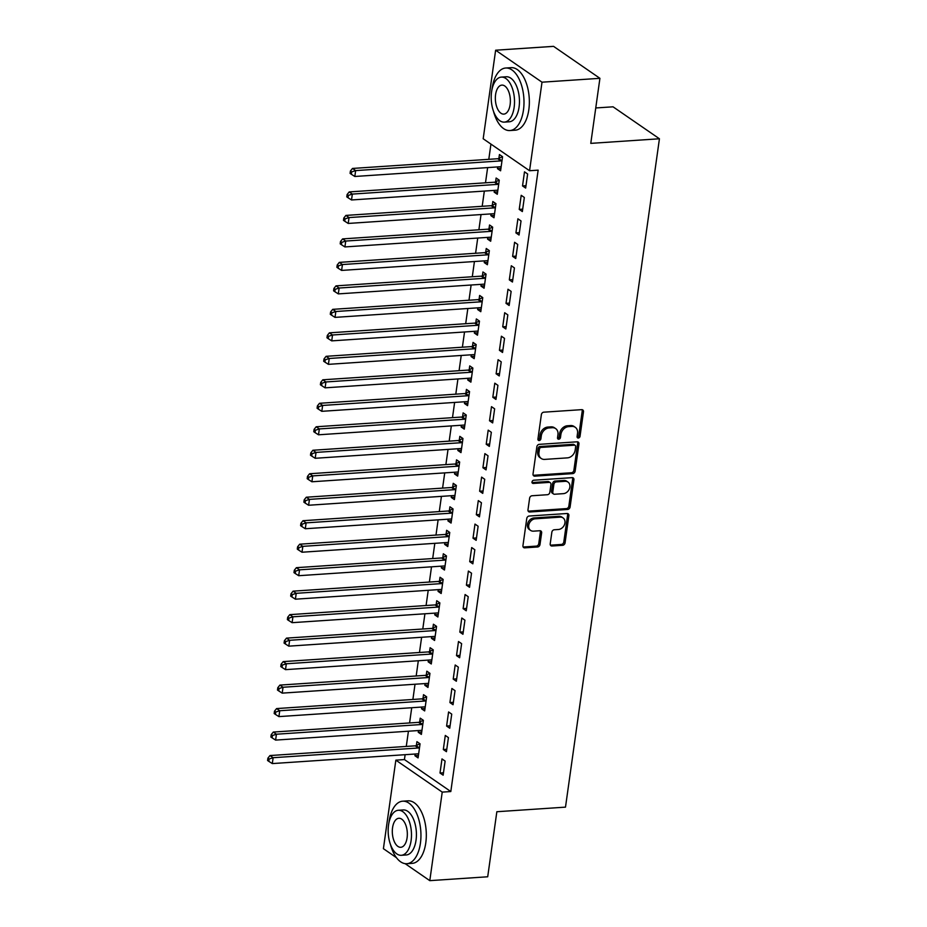 <?xml version="1.0" encoding="UTF-8"?>
<svg xmlns="http://www.w3.org/2000/svg" width="927" height="927" viewBox="0 0 927 927"><rect width="100%" height="100%" fill="white"/><g stroke="black" fill="none" stroke-linecap="round" stroke-linejoin="round"><path stroke-width="1.39" d="M578.332 438.019A1.727 1.367 124.6 0 0 580.035 436.304L583.477 411.808A2.457 1.958 124.6 0 0 581.692 409.653L543.79 412.179A2.457 1.958 124.6 0 0 541.368 414.624L537.927 439.12A1.727 1.367 124.6 0 0 540.87 438.923L541.31 435.76A7.868 6.257 124.6 0 1 549.085 427.926L552.249 427.718A7.868 6.257 124.6 0 1 555.679 428.61A7.868 6.257 124.6 0 1 557.95 434.647L557.509 437.811A1.727 1.367 124.6 0 0 560.453 437.614L560.893 434.45A7.868 6.257 124.6 0 1 568.668 426.617L571.832 426.408A7.868 6.257 124.6 0 1 575.261 427.301A7.868 6.257 124.6 0 1 577.533 433.338L577.092 436.501A1.727 1.367 124.6 0 0 578.332 438.019M577.127 437.15A1.727 1.367 124.6 0 0 578.784 435.447L582.226 410.951A2.457 1.958 124.6 0 0 582.029 409.653M537.961 439.769A1.727 1.367 124.6 0 0 539.618 438.065L540.059 434.89L541.31 435.76M557.544 438.459A1.727 1.367 124.6 0 0 559.201 436.756L559.641 433.581L560.893 434.45M550.209 543.848A2.457 1.958 124.6 0 0 551.994 546.015L562.631 545.308A2.457 1.958 124.6 0 0 565.064 542.863L568.877 515.655A2.457 1.958 124.6 0 0 567.104 513.5L529.201 516.026A2.457 1.958 124.6 0 0 526.768 518.471L522.944 545.679A2.457 1.958 124.6 0 0 524.728 547.845L537.567 546.976A2.457 1.958 124.6 0 0 540.001 544.531L541.635 532.898A2.457 1.958 124.6 0 0 539.862 530.731L533.488 531.159A6.582 5.226 124.6 0 1 530.615 530.406A6.582 5.226 124.6 0 1 529.178 523.639A6.582 5.226 124.6 0 1 535.215 518.819L560.175 517.15A6.582 5.226 124.6 0 1 563.037 517.903A6.582 5.226 124.6 0 1 564.473 524.67A6.582 5.226 124.6 0 1 558.436 529.491L554.276 529.769A2.457 1.958 124.6 0 0 551.855 532.214L550.209 543.848M405.122 754.694L404.439 759.572L450.812 791.542L538.147 170.151L529.56 170.73L483.187 138.76L495.632 50.22L542.005 82.19L529.56 170.73M450.812 791.542L442.225 792.11L429.792 880.65L405.122 863.651M495.632 50.22L553.546 46.35L599.92 78.32L590.777 143.372L659.433 138.772L565.493 807.139L496.849 811.728L487.706 876.78L429.792 880.65M599.92 78.32L542.005 82.19M572.701 473.616A2.457 1.958 124.6 0 0 575.134 471.171L578.958 443.975A2.457 1.958 124.6 0 0 577.173 441.808L539.271 444.346A2.457 1.958 124.6 0 0 536.849 446.791L533.025 473.987A2.457 1.958 124.6 0 0 534.798 476.154L572.701 473.616L571.449 472.747A2.457 1.958 124.6 0 0 573.883 470.302L577.706 443.106A2.457 1.958 124.6 0 0 577.509 441.808M573.917 479.815L570.093 507.011A2.457 1.958 124.6 0 1 567.672 509.456L529.769 511.994A2.457 1.958 124.6 0 1 527.984 509.827L529.618 498.193A2.457 1.958 124.6 0 1 532.052 495.748L547.417 494.717A2.457 1.958 124.6 0 0 549.85 492.272L550.939 484.543A2.457 1.958 124.6 0 0 549.155 482.388L533.152 483.454A1.727 1.367 124.6 0 1 533.604 480.232L572.133 477.648A2.457 1.958 124.6 0 1 573.917 479.815L572.666 478.946L568.842 506.154L570.093 507.011M659.433 138.772L613.048 106.814L595.76 107.961M443.315 749.537L446.443 751.693L448.425 737.602L445.296 735.447L443.315 749.537L446.779 749.306M418.483 730.534L418.239 732.26L421.379 734.416L423.361 720.325L420.221 718.17L419.688 721.971M449.908 702.562L453.048 704.729L455.03 690.638L451.889 688.471L449.908 702.562L453.384 702.33M425.087 683.57L424.844 685.285L427.973 687.452L429.954 673.361L426.826 671.194L426.293 674.995M456.513 655.598L459.641 657.753L461.623 643.662L458.494 641.507L456.513 655.598L459.977 655.366M431.681 636.606L431.449 638.321L434.578 640.476L436.559 626.385L433.419 624.23L432.886 628.031M463.118 608.633L466.246 610.789L468.228 596.698L465.087 594.543L463.118 608.633L466.582 608.402M438.286 589.63L438.042 591.356L441.182 593.512L443.164 579.421L440.024 577.266L439.491 581.067M469.711 561.658L472.851 563.825L474.833 549.734L471.692 547.567L469.711 561.658L473.187 561.426M444.89 542.666L444.647 544.381L447.776 546.548L449.757 532.457L446.629 530.29L446.096 534.091M476.316 514.694L479.444 516.849L481.426 502.758L478.297 500.603L476.316 514.694L479.78 514.462M451.484 495.702L451.252 497.417L454.381 499.572L456.362 485.481L453.222 483.326L452.689 487.127M482.921 467.729L486.049 469.885L488.031 455.794L484.891 453.639L482.921 467.729L486.385 467.498M458.089 448.726L457.845 450.452L460.986 452.608L462.967 438.517L459.827 436.362L459.294 440.163M489.514 420.754L492.654 422.921L494.636 408.83L491.495 406.663L489.514 420.754L492.99 420.522M464.694 401.762L464.45 403.477L467.579 405.644L469.56 391.553L466.432 389.386L465.899 393.187M496.119 373.79L499.247 375.945L501.229 361.854L498.1 359.699L496.119 373.79L499.583 373.558M471.287 354.798L471.055 356.513L474.184 358.668L476.165 344.577L473.025 342.422L472.492 346.223M502.724 326.825L505.852 328.981L507.834 314.89L504.694 312.735L502.724 326.825L506.188 326.594M477.892 307.822L477.648 309.537L480.789 311.704L482.758 297.613L479.63 295.446L479.097 299.259M509.317 279.85L512.457 282.017L514.439 267.926L511.298 265.759L509.317 279.85L512.793 279.618M484.497 260.858L484.253 262.573L487.382 264.728L489.363 250.638L486.235 248.482L485.702 252.283M515.922 232.886L519.05 235.041L521.032 220.95L517.903 218.795L515.922 232.886L519.387 232.654M491.09 213.894L490.846 215.609L493.987 217.764L495.968 203.673L492.828 201.518L492.295 205.319M522.527 185.921L525.655 188.077L527.637 173.986L524.497 171.831L522.527 185.921L525.991 185.69M497.695 166.918L497.451 168.633L500.592 170.8L502.561 156.709L499.433 154.542L498.9 158.343M490.939 144.102L488.796 159.328M487.637 167.59L485.493 182.816M484.334 191.078L482.191 206.292M481.032 214.566L478.888 229.78M477.729 238.042L475.597 253.268M474.427 261.53L472.295 276.756M471.125 285.018L468.992 300.232M467.834 308.494L465.69 323.72M464.531 331.982L462.388 347.208M461.229 355.47L459.085 370.684M457.926 378.946L455.794 394.172M454.624 402.434L452.492 417.66M451.322 425.922L449.189 441.136M448.031 449.398L445.887 464.624M444.728 472.886L442.585 488.112M441.426 496.374L439.282 511.588M438.123 519.85L435.991 535.076M434.821 543.338L432.689 558.564M431.518 566.826L429.386 582.04M428.228 590.302L426.084 605.528M424.925 613.79L422.782 629.016M421.623 637.278L419.479 652.492M418.32 660.754L416.188 675.98M415.018 684.242L412.886 699.468M411.727 707.73L409.583 722.944M408.425 731.206L406.281 746.432M494.392 190.406L494.149 192.121L497.289 194.276L499.271 180.186L496.13 178.03L495.597 181.831M519.224 209.398L522.353 211.565L524.334 197.474L521.206 195.307L519.224 209.398L522.689 209.166M487.787 237.37L487.556 239.085L490.684 241.252L492.666 227.161L489.537 224.994L488.992 228.795M512.619 256.373L515.748 258.529L517.73 244.438L514.601 242.283L512.619 256.373L516.084 256.142M481.194 284.346L480.951 286.061L484.079 288.216L486.061 274.125L482.932 271.97L482.399 275.771M506.015 303.338L509.155 305.493L511.136 291.402L507.996 289.247L506.015 303.338L509.491 303.106M474.589 331.31L474.346 333.025L477.486 335.192L479.468 321.101L476.327 318.934L475.794 322.735M499.421 350.302L502.55 352.469L504.531 338.378L501.403 336.211L499.421 350.302L502.886 350.07M467.996 378.274L467.753 379.989L470.881 382.156L472.863 368.065L469.734 365.898L469.189 369.711M492.816 397.277L495.957 399.433L497.926 385.342L494.798 383.187L492.816 397.277L496.293 397.046M461.391 425.25L461.148 426.965L464.276 429.12L466.258 415.029L463.129 412.874L462.596 416.675M486.212 444.242L489.352 446.397L491.333 432.306L488.193 430.151L486.212 444.242L489.688 444.01M454.786 472.214L454.543 473.929L457.683 476.096L459.665 462.005L456.524 459.838L455.991 463.639M479.618 491.206L482.747 493.373L484.728 479.282L481.6 477.115L479.618 491.206L483.083 490.974M448.193 519.178L447.95 520.904L451.078 523.06L453.06 508.969L449.931 506.814L449.386 510.615M473.013 538.181L476.154 540.337L478.123 526.246L474.995 524.091L473.013 538.181L476.49 537.95M441.588 566.154L441.345 567.869L444.473 570.024L446.455 555.933L443.326 553.778L442.793 557.579M466.408 585.146L469.549 587.301L471.53 573.21L468.39 571.055L466.408 585.146L469.885 584.914M434.983 613.118L434.74 614.833L437.88 617L439.861 602.909L436.721 600.742L436.188 604.543M459.815 632.11L462.944 634.277L464.925 620.186L461.797 618.019L459.815 632.11L463.28 631.878M428.39 660.082L428.147 661.808L431.275 663.964L433.257 649.873L430.128 647.718L429.583 651.519M453.21 679.085L456.351 681.241L458.32 667.15L455.192 664.995L453.21 679.085L456.687 678.854M421.785 707.058L421.542 708.773L424.67 710.928L426.652 696.837L423.523 694.682L422.99 698.483M446.605 726.05L449.746 728.216L451.727 714.126L448.587 711.959L446.605 726.05L450.082 725.818M415.18 754.022L414.937 755.737L418.077 757.904L420.058 743.813L416.918 741.646L416.385 745.447M440.012 773.014L443.141 775.181L445.122 761.09L441.994 758.923L440.012 773.014L443.477 772.782M396.443 857.672L383.407 848.68L395.852 760.152L442.225 792.11M404.439 759.572L395.852 760.152M497.451 168.633L500.928 168.401M494.149 192.121L497.625 191.889M490.846 215.609L494.323 215.377M487.556 239.085L491.02 238.853M484.253 262.573L487.718 262.341M480.951 286.061L484.415 285.829M477.648 309.537L481.125 309.305M474.346 333.025L477.822 332.793M471.055 356.513L474.52 356.281M467.753 379.989L471.217 379.757M464.45 403.477L467.915 403.245M461.148 426.965L464.612 426.733M457.845 450.452L461.322 450.209M454.543 473.929L458.019 473.697M451.252 497.417L454.717 497.185M447.95 520.904L451.414 520.673M444.647 544.381L448.112 544.149M441.345 567.869L444.809 567.637M438.042 591.356L441.519 591.125M434.74 614.833L438.216 614.601M431.449 638.321L434.914 638.089M428.147 661.808L431.611 661.577M424.844 685.285L428.309 685.053M421.542 708.773L425.006 708.541M418.239 732.26L421.715 732.029M414.937 755.737L418.413 755.505M575.261 427.301L574.01 426.432A7.868 6.257 124.6 0 0 570.58 425.539L571.832 426.408M559.641 433.581A7.868 6.257 124.6 0 1 567.417 425.76L570.58 425.539M555.679 428.61L554.427 427.753A7.868 6.257 124.6 0 0 550.997 426.849L552.249 427.718M540.059 434.89A7.868 6.257 124.6 0 1 547.834 427.069L550.997 426.849M533.21 475.284A2.457 1.958 124.6 0 0 533.546 475.284L571.449 472.747M575.655 446.698A1.727 1.367 124.6 0 0 574.404 445.192L541.136 447.417A1.727 1.367 124.6 0 0 539.433 449.12L538.969 452.469A7.868 6.257 124.6 0 0 541.241 458.494A7.868 6.257 124.6 0 0 544.67 459.398L567.405 457.868A7.868 6.257 124.6 0 0 575.18 450.047L575.655 446.698M575.157 445.377L573.906 444.52A1.727 1.367 124.6 0 0 573.153 444.323L574.404 445.192M541.241 458.494L539.977 457.637A7.868 6.257 124.6 0 1 537.718 451.6L538.181 448.262A1.727 1.367 124.6 0 1 539.885 446.547L573.153 444.323M528.181 511.125A2.457 1.958 124.6 0 0 528.517 511.136L566.409 508.599A2.457 1.958 124.6 0 0 568.842 506.154M550.221 482.666L548.969 481.797A2.457 1.958 124.6 0 0 547.903 481.519L531.936 482.585M563.373 493.651A6.582 5.226 124.6 0 0 569.41 488.83A6.582 5.226 124.6 0 0 567.973 482.063A6.582 5.226 124.6 0 0 565.099 481.322L556.316 481.901A2.457 1.958 124.6 0 0 553.882 484.346L552.793 492.075A2.457 1.958 124.6 0 0 554.578 494.242L563.373 493.651M567.973 482.063L566.721 481.206A6.582 5.226 124.6 0 0 563.848 480.453L565.099 481.322M553.512 493.964L552.249 493.094A2.457 1.958 124.6 0 1 551.542 491.206L552.631 483.488A2.457 1.958 124.6 0 1 555.064 481.043L563.848 480.453M572.666 478.946A2.457 1.958 124.6 0 0 572.469 477.66M563.037 517.903L561.785 517.034A6.582 5.226 124.6 0 0 558.923 516.293L560.175 517.15M530.615 530.406L529.363 529.549A6.582 5.226 124.6 0 1 527.927 522.782A6.582 5.226 124.6 0 1 533.964 517.961L558.923 516.293M523.141 546.965A2.457 1.958 124.6 0 0 523.477 546.976L536.316 546.119A2.457 1.958 124.6 0 0 538.749 543.674L540.383 532.028A2.457 1.958 124.6 0 0 540.186 530.742M550.406 545.146A2.457 1.958 124.6 0 0 550.742 545.157L561.38 544.439A2.457 1.958 124.6 0 0 563.801 541.994L567.625 514.798A2.457 1.958 124.6 0 0 567.44 513.5M502.469 156.64L498.564 158.505A2.503 1.993 -55.4 0 1 497.741 158.726L352.503 168.447L355.644 170.603L354.821 176.478L500.047 166.767A2.503 1.993 -55.4 0 1 500.823 166.883L501.125 166.999M502.028 160.51L501.704 160.672A2.503 1.993 -55.4 0 1 500.87 160.892L355.644 170.603L351.669 171.901L350.406 171.043L350.082 173.384L351.333 174.253L351.669 171.901M354.821 176.478L351.333 174.253M350.406 171.043L352.503 168.447M499.166 180.128L495.261 181.993A2.503 1.993 -55.4 0 1 494.439 182.213L349.212 191.924L352.341 194.091L351.518 199.965L496.745 190.244A2.503 1.993 -55.4 0 1 497.521 190.359L497.822 190.475M498.738 183.998L498.402 184.149A2.503 1.993 -55.4 0 1 497.579 184.38L352.341 194.091L348.367 195.388L347.115 194.519L346.779 196.872L348.031 197.741L348.367 195.388M351.518 199.965L348.031 197.741M347.115 194.519L349.212 191.924M495.875 203.604L491.959 205.481A2.503 1.993 -55.4 0 1 491.136 205.701L345.91 215.412L349.039 217.578L348.216 223.442L493.442 213.731A2.503 1.993 -55.4 0 1 494.23 213.847L494.52 213.963M495.435 207.474L495.099 207.636A2.503 1.993 -55.4 0 1 494.276 207.857L349.039 217.578L345.064 218.876L343.813 218.007L343.477 220.359L344.74 221.217L345.064 218.876M348.216 223.442L344.74 221.217M343.813 218.007L345.91 215.412M493.454 111.159A31.333 16.107 -93.8 0 0 509.885 130.545A31.333 16.107 -93.8 0 0 523.465 110.081A31.333 16.107 -93.8 0 0 505.702 68.019A31.333 16.107 -93.8 0 0 492.121 88.482A31.333 16.107 -93.8 0 0 492.005 89.421M509.885 130.545L515.25 130.186A31.333 16.107 -93.8 0 0 528.819 109.722A31.333 16.107 -93.8 0 0 511.067 67.659L505.702 68.019M501.356 77.103L506.281 76.779A22.561 11.599 86.2 0 1 519.074 107.057A22.561 11.599 86.2 0 1 509.294 121.785L504.369 122.121A22.561 11.599 -93.8 0 0 514.137 107.381A22.561 11.599 -93.8 0 0 501.356 77.103A22.561 11.599 -93.8 0 0 491.577 91.831A22.561 11.599 -93.8 0 0 504.369 122.121M510.128 104.624A14.542 7.474 -93.8 0 0 501.889 85.11A14.542 7.474 -93.8 0 0 495.586 94.6A14.542 7.474 -93.8 0 0 503.825 114.114A14.542 7.474 -93.8 0 0 510.128 104.624M390.418 844.323A31.333 16.107 -93.8 0 0 406.837 863.709A31.333 16.107 -93.8 0 0 420.418 843.257A31.333 16.107 -93.8 0 0 402.666 801.195A31.333 16.107 -93.8 0 0 389.085 821.658A31.333 16.107 -93.8 0 0 388.958 822.597M406.837 863.709L412.202 863.361A31.333 16.107 -93.8 0 0 425.783 842.898A31.333 16.107 -93.8 0 0 408.019 800.835L402.666 801.195M398.309 810.279L403.245 809.943A22.561 11.599 86.2 0 1 416.038 840.233A22.561 11.599 86.2 0 1 406.258 854.961L401.321 855.297A22.561 11.599 -93.8 0 0 411.101 840.557A22.561 11.599 -93.8 0 0 398.309 810.279A22.561 11.599 -93.8 0 0 388.54 825.007A22.561 11.599 -93.8 0 0 401.321 855.297M407.092 837.799A14.542 7.474 -93.8 0 0 398.842 818.274A14.542 7.474 -93.8 0 0 392.55 827.776A14.542 7.474 -93.8 0 0 400.788 847.29A14.542 7.474 -93.8 0 0 407.092 837.799M492.573 227.092L488.668 228.957A2.503 1.993 -55.4 0 1 487.834 229.189L342.608 238.899L345.736 241.055L344.914 246.93L490.151 237.219A2.503 1.993 -55.4 0 1 490.928 237.335L491.217 237.451M492.133 230.962L491.797 231.124A2.503 1.993 -55.4 0 1 490.974 231.344L345.736 241.055L341.762 242.353L340.51 241.495L340.186 243.847L341.437 244.705L341.762 242.353M344.914 246.93L341.437 244.705M340.51 241.495L342.608 238.899M489.271 250.58L485.366 252.445A2.503 1.993 -55.4 0 1 484.543 252.665L339.305 262.387L342.434 264.543L341.611 270.417L486.849 260.696A2.503 1.993 -55.4 0 1 487.625 260.811L487.915 260.927M488.83 254.45L488.494 254.601A2.503 1.993 -55.4 0 1 487.672 254.832L342.434 264.543L338.459 265.84L337.208 264.983L336.883 267.324L338.135 268.193L338.459 265.84M341.611 270.417L338.135 268.193M337.208 264.983L339.305 262.387M485.968 274.068L482.063 275.933A2.503 1.993 -55.4 0 1 481.24 276.153L336.003 285.864L339.143 288.03L338.309 293.894L483.546 284.183A2.503 1.993 -55.4 0 1 484.323 284.299L484.624 284.415M485.528 277.926L485.192 278.088A2.503 1.993 -55.4 0 1 484.369 278.309L339.143 288.03L335.168 289.328L333.905 288.459L333.581 290.811L334.832 291.669L335.168 289.328M338.309 293.894L334.832 291.669M333.905 288.459L336.003 285.864M482.666 297.544L478.761 299.409A2.503 1.993 -55.4 0 1 477.938 299.641L332.7 309.351L335.841 311.507L335.018 317.382L480.244 307.671A2.503 1.993 -55.4 0 1 481.02 307.787L481.322 307.903M482.225 301.414L481.901 301.576A2.503 1.993 -55.4 0 1 481.067 301.796L335.841 311.507L331.866 312.805L330.615 311.947L330.279 314.299L331.53 315.157L331.866 312.805M335.018 317.382L331.53 315.157M330.615 311.947L332.7 309.351M479.363 321.032L475.458 322.897A2.503 1.993 -55.4 0 1 474.636 323.117L329.409 332.839L332.538 334.995L331.715 340.869L476.942 331.148A2.503 1.993 -55.4 0 1 477.718 331.263L478.019 331.379M478.935 324.902L478.599 325.053A2.503 1.993 -55.4 0 1 477.776 325.284L332.538 334.995L328.564 336.292L327.312 335.435L326.976 337.776L328.228 338.645L328.564 336.292M331.715 340.869L328.228 338.645M327.312 335.435L329.409 332.839M476.072 344.52L472.156 346.385A2.503 1.993 -55.4 0 1 471.333 346.605L326.107 356.316L329.236 358.482L328.413 364.346L473.651 354.635A2.503 1.993 -55.4 0 1 474.427 354.751L474.717 354.867M475.632 348.378L475.296 348.54A2.503 1.993 -55.4 0 1 474.473 348.761L329.236 358.482L325.261 359.78L324.01 358.911L323.674 361.263L324.937 362.121L325.261 359.78M328.413 364.346L324.937 362.121M324.01 358.911L326.107 356.316M472.77 367.996L468.865 369.861A2.503 1.993 -55.4 0 1 468.031 370.093L322.805 379.803L325.933 381.959L325.11 387.834L470.348 378.123A2.503 1.993 -55.4 0 1 471.125 378.239L471.414 378.355M472.33 371.866L471.994 372.028A2.503 1.993 -55.4 0 1 471.171 372.248L325.933 381.959L321.959 383.257L320.707 382.399L320.383 384.751L321.634 385.609L321.959 383.257M325.11 387.834L321.634 385.609M320.707 382.399L322.805 379.803M469.468 391.484L465.563 393.349A2.503 1.993 -55.4 0 1 464.74 393.569L319.502 403.291L322.642 405.447L321.808 411.321L467.046 401.6A2.503 1.993 -55.4 0 1 467.822 401.715L468.112 401.843M469.027 395.354L468.691 395.505A2.503 1.993 -55.4 0 1 467.868 395.736L322.642 405.447L318.656 406.744L317.405 405.887L317.08 408.228L318.332 409.097L318.656 406.744M321.808 411.321L318.332 409.097M317.405 405.887L319.502 403.291M466.165 414.972L462.26 416.837A2.503 1.993 -55.4 0 1 461.437 417.057L316.2 426.768L319.34 428.934L318.506 434.798L463.743 425.087A2.503 1.993 -55.4 0 1 464.52 425.203L464.821 425.319M465.725 418.83L465.389 418.992A2.503 1.993 -55.4 0 1 464.566 419.213L319.34 428.934L315.365 430.232L314.102 429.363L313.778 431.715L315.029 432.573L315.365 430.232M318.506 434.798L315.029 432.573M314.102 429.363L316.2 426.768M462.863 438.448L458.958 440.313A2.503 1.993 -55.4 0 1 458.135 440.545L312.897 450.255L316.037 452.411L315.215 458.286L460.441 448.575A2.503 1.993 -55.4 0 1 461.217 448.691L461.519 448.807M462.422 442.318L462.098 442.48A2.503 1.993 -55.4 0 1 461.264 442.7L316.037 452.411L312.063 453.709L310.812 452.851L310.475 455.203L311.727 456.061L312.063 453.709M315.215 458.286L311.727 456.061M310.812 452.851L312.897 450.255M459.56 461.936L455.655 463.801A2.503 1.993 -55.4 0 1 454.833 464.021L309.606 473.743L312.735 475.899L311.912 481.773L457.138 472.052A2.503 1.993 -55.4 0 1 457.915 472.167L458.216 472.295M459.132 465.806L458.795 465.957A2.503 1.993 -55.4 0 1 457.973 466.188L312.735 475.899L308.761 477.196L307.509 476.339L307.173 478.68L308.424 479.549L308.761 477.196M311.912 481.773L308.424 479.549M307.509 476.339L309.606 473.743M456.269 485.424L452.353 487.289A2.503 1.993 -55.4 0 1 451.53 487.509L306.304 497.22L309.433 499.386L308.61 505.25L453.848 495.539A2.503 1.993 -55.4 0 1 454.624 495.655L454.914 495.771M455.829 489.282L455.493 489.444A2.503 1.993 -55.4 0 1 454.67 489.665L309.433 499.386L305.458 500.684L304.207 499.815L303.871 502.167L305.134 503.037L305.458 500.684M308.61 505.25L305.134 503.037M304.207 499.815L306.304 497.22M452.967 508.9L449.062 510.765A2.503 1.993 -55.4 0 1 448.228 510.997L303.002 520.707L306.13 522.863L305.307 528.738L450.545 519.027A2.503 1.993 -55.4 0 1 451.322 519.143L451.611 519.259M452.527 512.77L452.191 512.932A2.503 1.993 -55.4 0 1 451.368 513.152L306.13 522.863L302.156 524.172L300.904 523.303L300.58 525.655L301.831 526.513L302.156 524.172M305.307 528.738L301.831 526.513M300.904 523.303L303.002 520.707M449.665 532.388L445.76 534.253A2.503 1.993 -55.4 0 1 444.937 534.473L299.699 544.195L302.839 546.351L302.005 552.225L447.243 542.504A2.503 1.993 -55.4 0 1 448.019 542.619L448.309 542.747M449.224 536.258L448.888 536.409A2.503 1.993 -55.4 0 1 448.065 536.64L302.839 546.351L298.853 547.648L297.602 546.791L297.277 549.132L298.529 550.001L298.853 547.648M302.005 552.225L298.529 550.001M297.602 546.791L299.699 544.195M446.362 555.876L442.457 557.741A2.503 1.993 -55.4 0 1 441.634 557.961L296.397 567.672L299.537 569.838L298.703 575.702L443.94 565.991A2.503 1.993 -55.4 0 1 444.717 566.107L445.018 566.223M445.922 559.734L445.586 559.896A2.503 1.993 -55.4 0 1 444.763 560.117L299.537 569.838L295.562 571.136L294.299 570.267L293.975 572.619L295.226 573.489L295.562 571.136M298.703 575.702L295.226 573.489M294.299 570.267L296.397 567.672M443.06 579.352L439.155 581.217A2.503 1.993 -55.4 0 1 438.332 581.449L293.094 591.159L296.234 593.315L295.412 599.19L440.638 589.479A2.503 1.993 -55.4 0 1 441.414 589.595L441.715 589.711M442.619 583.222L442.295 583.384A2.503 1.993 -55.4 0 1 441.461 583.604L296.234 593.315L292.26 594.624L291.008 593.755L290.672 596.107L291.924 596.965L292.26 594.624M295.412 599.19L291.924 596.965M291.008 593.755L293.094 591.159M439.757 602.84L435.852 604.705A2.503 1.993 -55.4 0 1 435.03 604.925L289.803 614.647L292.932 616.803L292.109 622.677L437.335 612.956A2.503 1.993 -55.4 0 1 438.112 613.071L438.413 613.199M439.328 606.71L438.992 606.861A2.503 1.993 -55.4 0 1 438.17 607.092L292.932 616.803L288.957 618.1L287.706 617.243L287.37 619.584L288.621 620.453L288.957 618.1M292.109 622.677L288.621 620.453M287.706 617.243L289.803 614.647M436.466 626.328L432.55 628.193A2.503 1.993 -55.4 0 1 431.727 628.413L286.501 638.124L289.63 640.29L288.807 646.154L434.045 636.443A2.503 1.993 -55.4 0 1 434.821 636.559L435.111 636.675M436.026 630.186L435.69 630.348A2.503 1.993 -55.4 0 1 434.867 630.569L289.63 640.29L285.655 641.588L284.404 640.719L284.068 643.071L285.331 643.941L285.655 641.588M288.807 646.154L285.331 643.941M284.404 640.719L286.501 638.124M433.164 649.804L429.259 651.669A2.503 1.993 -55.4 0 1 428.425 651.901L283.198 661.611L286.327 663.767L285.504 669.642L430.742 659.931A2.503 1.993 -55.4 0 1 431.518 660.047L431.808 660.163M432.724 653.674L432.388 653.836A2.503 1.993 -55.4 0 1 431.565 654.056L286.327 663.767L282.353 665.076L281.101 664.207L280.777 666.559L282.028 667.417L282.353 665.076M285.504 669.642L282.028 667.417M281.101 664.207L283.198 661.611M429.861 673.292L425.957 675.157A2.503 1.993 -55.4 0 1 425.134 675.377L279.896 685.099L283.036 687.255L282.202 693.129L427.44 683.408A2.503 1.993 -55.4 0 1 428.216 683.523L428.506 683.651M429.421 677.162L429.085 677.324A2.503 1.993 -55.4 0 1 428.262 677.544L283.036 687.255L279.05 688.552L277.799 687.695L277.474 690.036L278.726 690.905L279.05 688.552M282.202 693.129L278.726 690.905M277.799 687.695L279.896 685.099M426.559 696.78L422.654 698.645A2.503 1.993 -55.4 0 1 421.831 698.865L276.594 708.576L279.734 710.742L278.911 716.606L424.137 706.895A2.503 1.993 -55.4 0 1 424.914 707.011L425.215 707.127M426.119 700.638L425.783 700.8A2.503 1.993 -55.4 0 1 424.96 701.021L279.734 710.742L275.759 712.04L274.496 711.171L274.172 713.523L275.423 714.393L275.759 712.04M278.911 716.606L275.423 714.393M274.496 711.171L276.594 708.576M423.257 720.256L419.352 722.121A2.503 1.993 -55.4 0 1 418.529 722.353L273.291 732.063L276.431 734.219L275.609 740.094L420.835 730.383A2.503 1.993 -55.4 0 1 421.611 730.499L421.912 730.615M422.816 724.126L422.492 724.288A2.503 1.993 -55.4 0 1 421.658 724.508L276.431 734.219L272.457 735.528L271.205 734.659L270.869 737.011L272.121 737.869L272.457 735.528M275.609 740.094L272.121 737.869M271.205 734.659L273.291 732.063M419.954 743.744L416.049 745.609A2.503 1.993 -55.4 0 1 415.226 745.829L270 755.551L273.129 757.707L272.306 763.581L417.532 753.86A2.503 1.993 -55.4 0 1 418.309 753.987L418.61 754.103M419.525 747.614L419.189 747.776A2.503 1.993 -55.4 0 1 418.367 747.996L273.129 757.707L269.154 759.004L267.903 758.147L267.567 760.488L268.818 761.357L269.154 759.004M272.306 763.581L268.818 761.357M267.903 758.147L270 755.551M578.784 435.447L580.035 436.304M539.618 438.065L540.87 438.923M559.201 436.756L560.453 437.614M567.417 425.76L568.668 426.617M547.834 427.069L549.085 427.926M582.226 410.951L583.477 411.808M533.546 475.284L534.798 476.154M577.706 443.106L578.958 443.975M573.883 470.302L575.134 471.171M539.885 446.547L541.136 447.417M538.181 448.262L539.433 449.12M537.718 451.6L538.969 452.469M566.409 508.599L567.672 509.456M528.517 511.136L529.769 511.994M547.903 481.519L549.155 482.388M531.947 482.631L533.152 483.454M555.064 481.043L556.316 481.901M552.631 483.488L553.882 484.346M551.542 491.206L552.793 492.075M533.964 517.961L535.215 518.819M540.383 532.028L541.635 532.898M538.749 543.674L540.001 544.531M536.316 546.119L537.567 546.976M523.477 546.976L524.728 547.845M567.625 514.798L568.877 515.655M563.801 541.994L565.064 542.863M561.38 544.439L562.631 545.308M550.742 545.157L551.994 546.015M498.564 158.505L501.704 160.672M497.741 158.726L500.87 160.892M495.261 181.993L498.402 184.149M494.439 182.213L497.579 184.38M491.959 205.481L495.099 207.636M491.136 205.701L494.276 207.857M488.668 228.957L491.797 231.124M487.834 229.189L490.974 231.344M485.366 252.445L488.494 254.601M484.543 252.665L487.672 254.832M482.063 275.933L485.192 278.088M481.24 276.153L484.369 278.309M478.761 299.409L481.901 301.576M477.938 299.641L481.067 301.796M475.458 322.897L478.599 325.053M474.636 323.117L477.776 325.284M472.156 346.385L475.296 348.54M471.333 346.605L474.473 348.761M468.865 369.861L471.994 372.028M468.031 370.093L471.171 372.248M465.563 393.349L468.691 395.505M464.74 393.569L467.868 395.736M462.26 416.837L465.389 418.992M461.437 417.057L464.566 419.213M458.958 440.313L462.098 442.48M458.135 440.545L461.264 442.7M455.655 463.801L458.795 465.957M454.833 464.021L457.973 466.188M452.353 487.289L455.493 489.444M451.53 487.509L454.67 489.665M449.062 510.765L452.191 512.932M448.228 510.997L451.368 513.152M445.76 534.253L448.888 536.409M444.937 534.473L448.065 536.64M442.457 557.741L445.586 559.896M441.634 557.961L444.763 560.117M439.155 581.217L442.295 583.384M438.332 581.449L441.461 583.604M435.852 604.705L438.992 606.861M435.03 604.925L438.17 607.092M432.55 628.193L435.69 630.348M431.727 628.413L434.867 630.569M429.259 651.669L432.388 653.836M428.425 651.901L431.565 654.056M425.957 675.157L429.085 677.324M425.134 675.377L428.262 677.544M422.654 698.645L425.783 700.8M421.831 698.865L424.96 701.021M419.352 722.121L422.492 724.288M418.529 722.353L421.658 724.508M416.049 745.609L419.189 747.776M415.226 745.829L418.367 747.996"/></g></svg>
